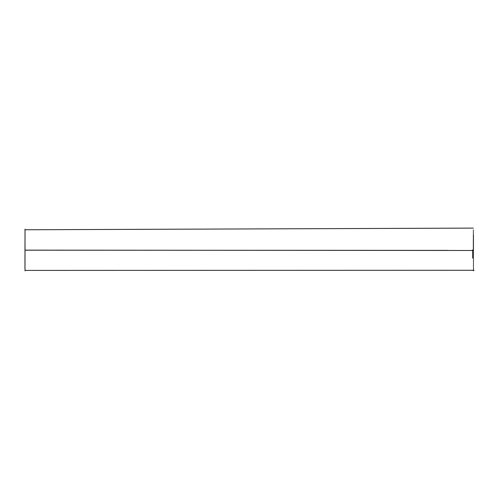 <?xml version="1.0" encoding="UTF-8"?>
<svg xmlns="http://www.w3.org/2000/svg" width="499" height="499" viewBox="0 0 499 499"><rect width="100%" height="100%" fill="white"/><g stroke="black" fill="none" stroke-linecap="round" stroke-linejoin="round"><path stroke-width="0.75" d="M472.647 249.899L472.647 258.089M473.376 270.283L473.395 270.838M473.339 250.56C473.383 277.637 473.408 277.606 473.426 250.479C473.482 222.51 473.451 222.542 473.339 250.56L473.389 234.673M25.037 268.549L25.025 270.895M25.037 250.199C25.037 277.812 25.025 277.793 25.006 250.142C25.044 222.105 25.05 222.124 25.037 250.199L448.152 250.379M25.037 229.128L25.019 240.836M473.426 250.479L25.006 250.142M24.95 268.487L25.019 229.216M474.05 270.283L25.125 270.408M25.63 229.758L473.283 228.105"/></g></svg>
